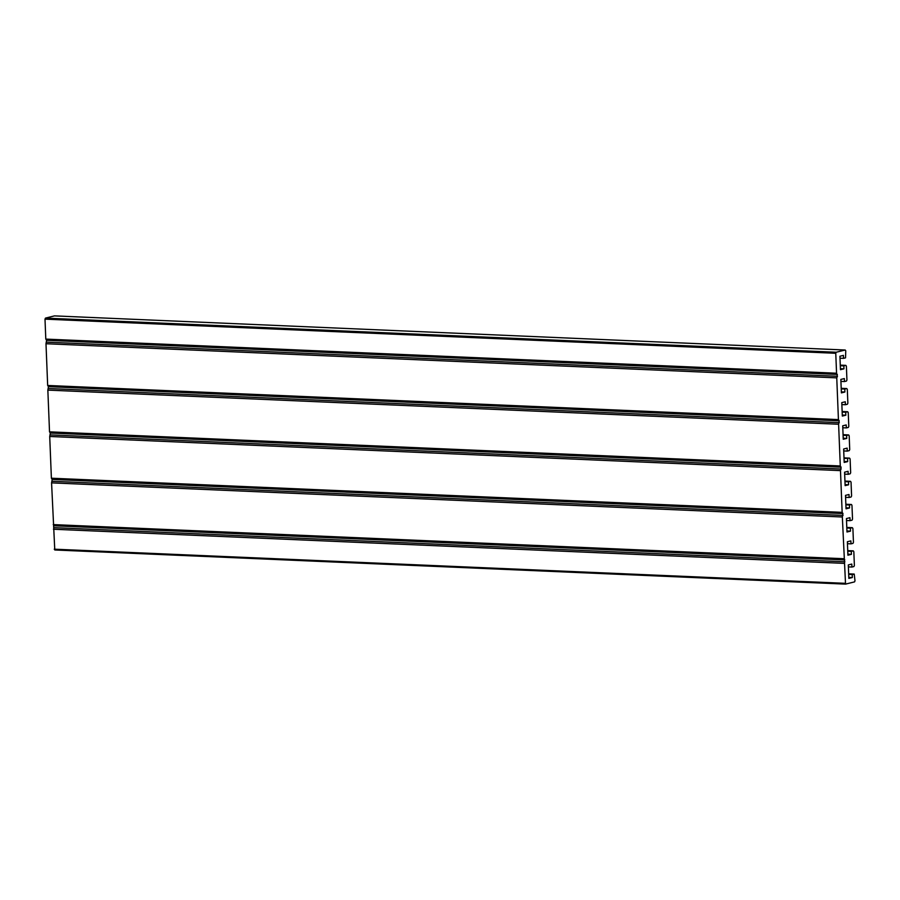 <?xml version="1.0" encoding="UTF-8"?>
<svg xmlns="http://www.w3.org/2000/svg" width="900" height="900" viewBox="0 0 900 900"><rect width="100%" height="100%" fill="white"/><g stroke="black" fill="none" stroke-linecap="round" stroke-linejoin="round"><path stroke-width="1.35" d="M847.564 458.618L847.688 461.588L844.189 462.442L843.649 448.999L847.148 448.132L847.26 451.103L849.262 450.608L849.724 449.561L849.173 435.735L848.633 434.936L846.63 435.431L846.754 438.39L843.255 439.256L842.715 425.812L846.214 424.946L846.337 427.916L848.329 427.421L848.79 426.375L848.239 412.549L847.699 411.75L845.707 412.234L845.82 415.204L842.321 416.07L841.781 402.615L845.28 401.76L845.404 404.73L847.406 404.235L847.867 403.178L847.305 389.363L846.776 388.564L844.774 389.048L844.886 392.017L841.387 392.884L840.847 379.429L844.346 378.574L844.47 381.544L846.472 381.049L846.934 379.991L846.383 366.176L845.842 365.366L843.84 365.861L843.964 368.831L840.465 369.697L839.925 356.243L843.424 355.387L843.536 358.346L845.539 357.863L845.764 350.82L845.224 350.021L836.224 352.238L835.762 353.284L836.561 373.23L837.45 376.29L836.752 377.865L838.429 419.603L839.227 420.806L838.609 424.238L840.285 465.975L841.095 467.19L840.476 470.621L842.153 512.359L842.962 513.562L842.344 516.994L845.539 584.111L854.539 581.895L855 580.849L854.224 574.065L852.221 574.549L852.345 577.519L848.846 578.385L848.306 564.93L851.805 564.075L851.918 567.045L853.92 566.55L854.381 565.493L853.83 551.678L853.29 550.868L851.288 551.363L851.411 554.332L847.913 555.199L847.373 541.744L850.871 540.889L850.995 543.847L852.986 543.364L853.447 542.306L852.896 528.491L852.356 527.681L850.365 528.176L850.477 531.146L846.979 532.001L846.439 518.558L849.938 517.691L850.061 520.661L852.064 520.166L852.525 519.12L851.962 505.305L851.434 504.495L849.431 504.99L849.544 507.96L846.045 508.815L845.505 495.371L849.004 494.505L849.127 497.475L851.13 496.98L851.591 495.934L851.04 482.119L850.5 481.309L848.498 481.804L848.621 484.774L845.123 485.629L844.582 472.185L848.081 471.319L848.194 474.289L850.196 473.794L850.658 472.748L850.106 458.921L849.566 458.123L844.031 458.46M849.566 458.123L844.009 457.886M847.688 461.588L844.144 461.43M847.26 451.103L843.727 450.945M848.633 434.936L843.075 434.689M846.63 435.431L843.097 435.274M846.754 438.39L843.21 438.244M846.337 427.916L842.794 427.759M847.699 411.75L842.141 411.502M845.707 412.234L842.164 412.088M845.82 415.204L842.288 415.058M845.404 404.73L841.86 404.572M846.776 388.564L841.207 388.316M844.774 389.048L841.23 388.901M844.886 392.017L841.354 391.871M844.47 381.544L840.926 381.386M845.842 365.366L840.274 365.13M843.84 365.861L840.296 365.715M843.964 368.831L840.42 368.674M843.536 358.346L840.004 358.2M845.224 350.021L54.461 315.889L45.461 318.105L45 319.151L45.799 339.098L46.609 340.301L45.99 343.733L47.666 385.47L48.465 386.674L47.846 390.105L49.523 431.843L50.333 433.046L49.714 436.478L51.39 478.215L52.2 479.43L51.57 482.861L54.776 549.979L845.539 584.111M836.224 352.238L45.461 318.105M835.762 353.284L45 319.151M836.561 373.23L45.799 339.098M837.371 374.434L46.609 340.301M837.45 376.29L46.676 342.157M836.752 377.865L45.99 343.733M838.429 419.603L47.666 385.47M839.227 420.806L48.465 386.674M839.306 422.662L48.544 388.53M838.609 424.238L47.846 390.105M840.285 465.975L49.523 431.843M841.095 467.19L50.333 433.046M841.174 469.046L50.411 434.902M840.476 470.621L49.714 436.478M842.153 512.359L51.39 478.215M842.962 513.562L52.2 479.43M843.03 515.419L52.267 481.286M842.344 516.994L51.57 482.861M844.02 558.731L53.246 524.599M844.819 559.935L54.056 525.803M844.898 561.791L54.135 527.659M844.2 563.366L53.438 529.234M844.999 583.312L54.236 549.18M854.224 574.065L848.655 573.817M852.221 574.549L848.678 574.403M852.345 577.519L848.801 577.373M851.918 567.045L848.385 566.887M853.29 550.868L847.732 550.631M851.288 551.363L847.755 551.216M851.411 554.332L847.867 554.175M850.995 543.847L847.451 543.701M852.356 527.681L846.799 527.445M850.365 528.176L846.821 528.019M850.477 531.146L846.945 530.989M850.061 520.661L846.518 520.515M851.434 504.495L845.865 504.259M849.431 504.99L845.887 504.832M849.544 507.96L846.011 507.803M849.127 497.475L845.584 497.329M850.5 481.309L844.931 481.072M848.498 481.804L844.954 481.646M848.621 484.774L845.077 484.616M848.194 474.289L844.661 474.131"/></g></svg>
